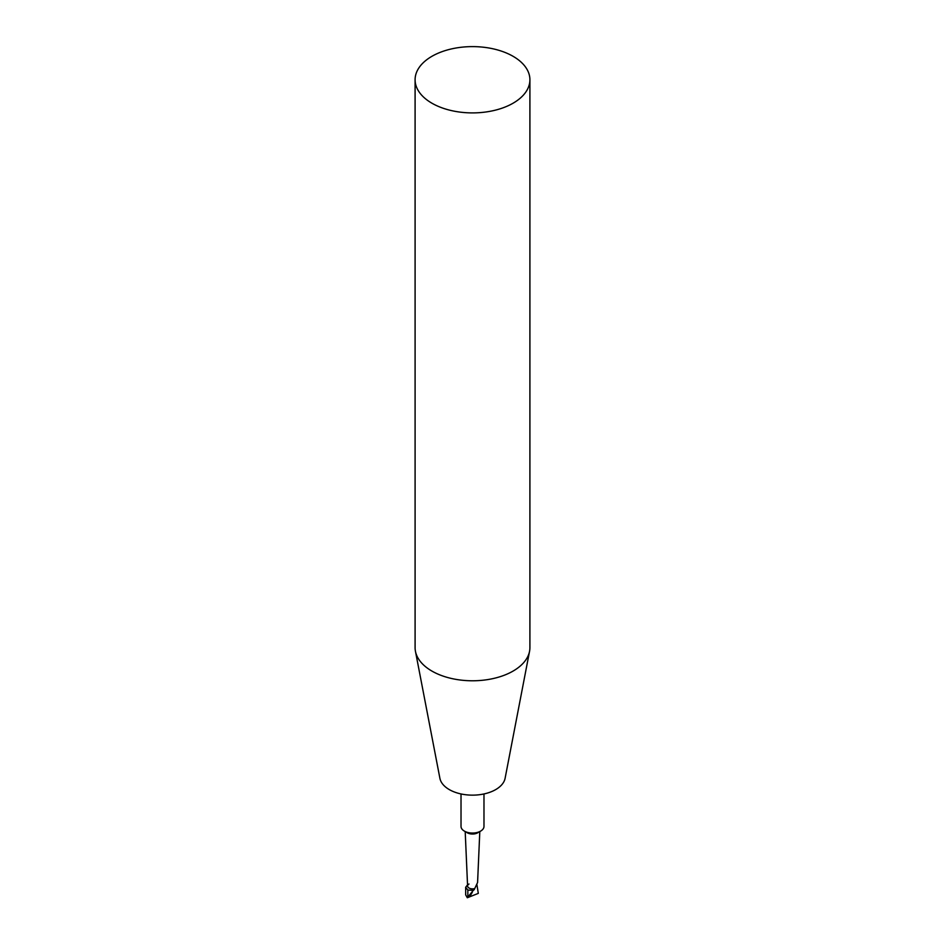 <?xml version="1.0" encoding="UTF-8"?>
<svg xmlns="http://www.w3.org/2000/svg" width="945" height="945" viewBox="0 0 945 945"><rect width="100%" height="100%" fill="white"/><g stroke="black" fill="none" stroke-linecap="round" stroke-linejoin="round"><path stroke-width="1.42" d="M467.527 884.874L465.672 887.272L465.672 894.88L467.314 897.75L474.721 888.56A4.926 2.847 180 0 1 468.519 887.686A4.926 2.847 180 0 1 469.015 884.012M467.314 897.75L478.3 893.391L476.953 884.851M467.834 896.451L467.846 890.06L473.528 890.344L474.461 889.269M465.672 887.272L467.846 890.06M479.8 831.588L477.579 882.524L474.721 888.56A4.926 2.847 180 0 1 467.586 886.091L465.2 831.588M513.1 56.322A57.409 33.146 180 0 1 529.909 79.758A57.409 33.146 180 0 1 472.5 112.904A57.409 33.146 180 0 1 415.091 79.758A57.409 33.146 180 0 1 450.529 49.14A57.409 33.146 180 0 1 513.1 56.322M529.909 79.758L529.909 647.632A57.409 33.146 180 0 1 529.554 651.294A57.409 33.146 180 0 1 472.5 680.778A57.409 33.146 180 0 1 415.446 651.294A57.409 33.146 180 0 1 415.091 647.632L415.091 79.758M529.554 651.294L505.102 778.29A32.803 18.935 180 0 1 472.5 795.147A32.803 18.935 180 0 1 439.897 778.29L415.446 651.294M483.982 793.942L483.982 826.426A11.482 6.627 180 0 1 480.615 831.116A11.482 6.627 180 0 1 464.385 831.116A11.482 6.627 180 0 1 461.018 826.426L461.018 793.942M480.615 831.116L477.721 832.781A7.383 4.264 180 0 1 467.279 832.781L464.385 831.116M470.031 896.203L472.382 892.127"/></g></svg>

